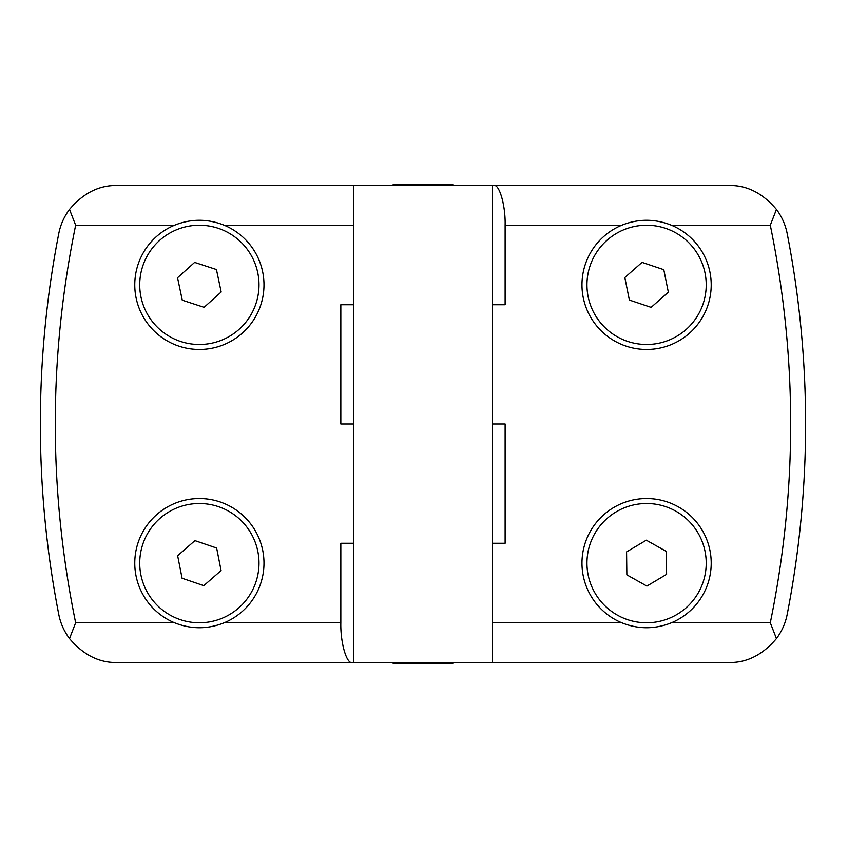 <?xml version="1.0" encoding="UTF-8"?>
<svg xmlns="http://www.w3.org/2000/svg" width="848" height="848" viewBox="0 0 848 848"><rect width="100%" height="100%" fill="white"/><g stroke="black" fill="none" stroke-linecap="round" stroke-linejoin="round"><path stroke-width="1.27" d="M353.404 662.521L117.268 662.521C99.322 662.956 83.401 654.974 69.504 638.586C64.066 631.294 60.473 623.206 58.745 614.312A993.835 993.835 0 0 1 58.745 233.688C60.473 224.815 64.056 216.717 69.504 209.414C83.305 193.068 99.227 185.087 117.268 185.479L353.404 185.479L353.404 662.521L492.54 662.521L492.54 185.479L493.716 185.479C499.355 183.709 505.631 205.566 505.122 225.229L505.122 304.739L492.54 304.739L492.54 424L505.122 424L505.122 543.261L492.54 543.261L492.54 622.771L621.743 622.771A64.596 64.596 0 0 1 646.589 498.539A64.596 64.596 0 0 1 671.436 622.771C654.889 629.375 638.332 629.375 621.743 622.771M353.404 185.479L492.54 185.479M452.79 185.479L452.79 184.482L393.165 184.482L393.165 185.479M134.768 563.136A64.596 64.596 0 0 1 199.365 498.539A64.596 64.596 0 0 1 224.211 622.771C207.675 629.375 191.107 629.375 174.518 622.771A64.596 64.596 0 0 1 134.768 563.136M134.768 284.864A64.596 64.596 0 0 1 174.518 225.229C191.054 218.625 207.622 218.625 224.211 225.229A64.596 64.596 0 0 1 199.365 349.461A64.596 64.596 0 0 1 134.768 284.864M393.165 662.521L393.165 663.518L452.79 663.518L452.79 662.521M258.99 563.136A59.625 59.625 0 0 1 199.365 622.771A59.625 59.625 0 0 1 139.729 563.136A59.625 59.625 0 0 1 199.365 503.511A59.625 59.625 0 0 1 258.99 563.136M258.99 284.864A59.625 59.625 0 0 1 199.365 344.489A59.625 59.625 0 0 1 139.729 284.864A59.625 59.625 0 0 1 199.365 225.229A59.625 59.625 0 0 1 258.99 284.864M621.743 225.229C638.279 218.625 654.847 218.625 671.436 225.229A64.596 64.596 0 0 1 646.589 349.461A64.596 64.596 0 0 1 621.743 225.229L505.122 225.229M706.214 284.864A59.625 59.625 0 0 1 646.589 344.489A59.625 59.625 0 0 1 586.954 284.864A59.625 59.625 0 0 1 646.589 225.229A59.625 59.625 0 0 1 706.214 284.864M706.214 563.136A59.625 59.625 0 0 1 646.589 622.771A59.625 59.625 0 0 1 586.954 563.136A59.625 59.625 0 0 1 646.589 503.511A59.625 59.625 0 0 1 706.214 563.136M353.404 424L340.832 424L340.832 304.739L353.404 304.739M352.227 662.521C346.588 664.291 340.324 642.434 340.832 622.771L340.832 543.261L353.404 543.261M69.504 209.414L75.652 225.229C48.495 357.739 48.495 490.25 75.652 622.771L174.518 622.771M69.504 638.586L75.652 622.771M493.716 185.479L728.686 185.479C746.632 185.044 762.553 193.026 776.45 209.414C781.888 216.706 785.471 224.794 787.209 233.688A993.835 993.835 0 0 1 787.209 614.312C785.481 623.185 781.888 631.283 776.45 638.586C762.553 654.974 746.632 662.956 728.686 662.521L492.54 662.521L492.54 622.771M776.45 638.586L770.302 622.771C797.459 490.261 797.459 357.75 770.302 225.229L776.45 209.414M182.076 578.241L177.645 555.716L194.923 540.621L216.643 548.031L221.084 570.556L203.796 585.65L182.076 578.241M182.278 300.192L177.55 277.731L194.627 262.403L216.441 269.537L221.18 291.998L204.092 307.326L182.278 300.192M629.375 300.054L624.828 277.55L642.042 262.371L663.793 269.675L668.341 292.178L651.137 307.358L629.375 300.054M626.852 574.859L626.566 551.91L646.303 540.187L666.316 551.412L666.602 574.361L646.876 586.085L626.852 574.859M787.209 233.688A993.835 993.835 0 0 1 787.209 614.312M58.745 614.312A993.835 993.835 0 0 1 58.745 233.688M353.404 225.229L224.211 225.229M174.518 225.229L75.652 225.229M224.211 622.771L340.832 622.771M671.436 622.771L770.302 622.771M770.302 225.229L671.436 225.229"/></g></svg>
